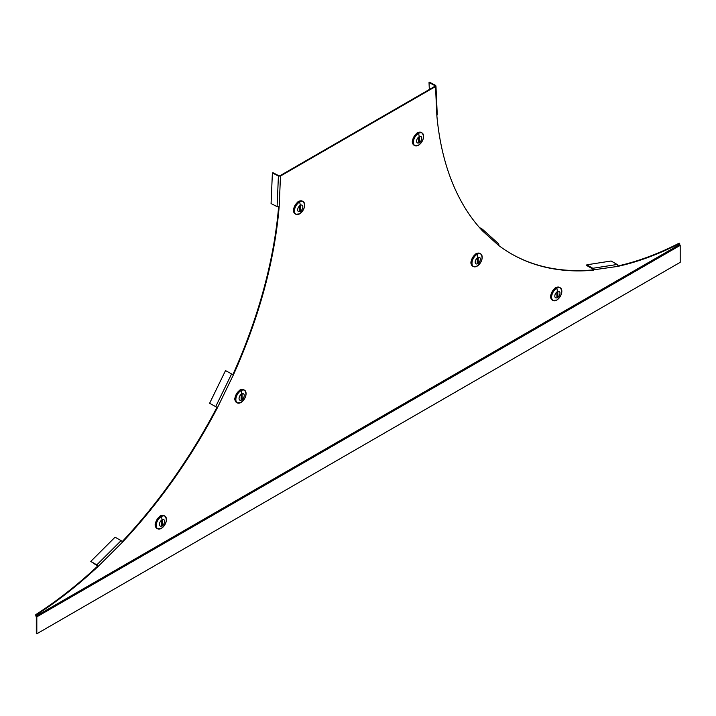 <?xml version="1.0" encoding="UTF-8"?>
<svg xmlns="http://www.w3.org/2000/svg" width="716" height="716" viewBox="0 0 716 716"><rect width="100%" height="100%" fill="white"/><g stroke="black" fill="none" stroke-linecap="round" stroke-linejoin="round"><path stroke-width="1.07" d="M279.168 206.629L280.493 176.029L279.974 175.733L435.006 86.224L435.525 86.529L280.493 176.029L278.417 176.046L272.393 172.941L272.912 172.672L278.936 175.778L278.417 176.046L277.092 206.647L279.168 206.629A365.411 210.969 -60 0 1 233.38 374.924L225.522 370.593L233.38 374.924L217.476 407.628A365.411 210.969 -60 0 1 122.481 542.173A1.459 0.501 -134.9 0 0 121.094 540.652L115.07 537.179L90.798 561.407L96.812 564.879A1.459 0.501 45.1 0 1 98.199 566.392A365.411 210.969 -60 0 1 36.319 614.91L36.82 616.834L680.2 245.382L680.2 262.333L36.82 633.785L36.31 633.481L36.31 616.78L36.82 616.834L36.82 633.785M436.85 114.408L436.85 115.598A365.411 210.969 120 0 0 482.629 231.035A1.459 1.181 -48 0 0 482.405 229.227L479.434 227.509M498.318 243.556A1.459 1.181 132 0 1 498.533 245.355A365.411 210.969 120 0 0 511.233 253.786A365.411 210.969 120 0 0 593.528 270.209A1.459 1.083 -98.9 0 0 592.848 268.285L586.834 264.813L611.115 261L617.129 264.473A1.459 1.083 81.1 0 1 617.81 266.397A365.411 210.969 120 0 0 679.69 243.458L679.69 244.505L36.319 615.957L35.8 615.903L35.8 614.605A365.411 210.969 -60 0 0 97.68 566.096L98.199 566.392L122.481 542.173M617.872 265.967A365.411 210.969 120 0 0 679.18 243.163L679.69 243.458M510.973 253.634A365.411 210.969 120 0 0 593.018 269.914L617.81 266.397M278.605 206.826A365.411 210.969 -60 0 1 232.87 374.629M216.921 407.404A365.411 210.969 -60 0 1 122.176 541.645M593.018 269.914A0.734 0.537 -98.9 0 0 592.678 268.947L586.655 265.475L586.834 264.813M482.11 230.731A0.734 0.591 -48 0 0 482.002 229.836L480.973 229.236M429.018 82.546L435.006 85.669L435.006 86.224L435.525 85.338L435.525 86.529L435.525 85.338L429.528 82.215L429.018 82.546L429.332 89.5M279.974 175.733L278.936 175.778M272.393 172.941L271.069 203.541L277.092 206.647M225.522 370.593L209.609 403.287L217.476 407.628M90.798 561.407L97.68 566.096M36.319 614.91L35.8 614.605M35.8 615.903L36.31 616.78M680.2 245.382L679.69 244.505M159.31 516.836L159.614 516.379A7.312 4.215 -60 0 1 160.312 515.923A7.312 4.215 -60 0 1 161.011 515.574L161.234 515.574M155.363 525.866L155.193 525.651A7.312 4.215 -60 0 1 155.139 524.873A7.312 4.215 -60 0 1 155.193 524.04L155.345 524.13A7.312 4.215 -60 0 1 159.766 516.469L159.614 516.379M166.148 517.704A7.312 4.215 120 0 0 164.904 516.102A7.312 4.215 120 0 0 161.243 516.46A7.312 4.215 120 0 0 156.473 522.904A7.312 4.215 120 0 0 157.592 528.757L156.813 528.31A7.312 4.215 -60 0 1 155.345 525.741L155.193 525.651M162.013 525.866A3.661 2.112 -60 0 1 159.426 524.372A3.661 2.112 -60 0 1 162.013 519.879A3.661 2.112 120 0 1 164.608 521.373A3.661 2.112 120 0 1 162.013 525.866M162.532 524.658L162.013 525.553L161.503 525.258L161.503 521.078L162.371 520.147L162.532 524.658L161.503 524.112M161.011 515.574L161.163 515.663A7.312 4.215 -60 0 1 164.116 515.645L164.904 516.102C167.598 519.843 166.398 523.942 161.324 528.399L157.592 528.757A7.312 4.215 120 0 0 159.605 529.034M155.193 524.04L155.435 523.548M238.929 390.936L239.242 390.48A7.312 4.215 -60 0 1 239.941 390.023A7.312 4.215 -60 0 1 240.639 389.674L240.907 389.719M234.929 399.94L234.821 399.752A7.312 4.215 -60 0 1 234.767 398.973A7.312 4.215 -60 0 1 234.821 398.141L234.973 398.23A7.312 4.215 -60 0 1 239.395 390.569L239.242 390.48M245.776 391.804A7.312 4.215 120 0 0 244.532 390.202A7.312 4.215 120 0 0 240.871 390.56A7.312 4.215 120 0 0 236.101 397.004A7.312 4.215 120 0 0 237.22 402.857L236.441 402.41A7.312 4.215 -60 0 1 234.973 399.841L234.821 399.752M241.641 399.967A3.661 2.112 -60 0 1 239.055 398.472A3.661 2.112 -60 0 1 241.641 393.979A3.661 2.112 120 0 1 244.237 395.474A3.661 2.112 120 0 1 241.641 399.967M242.16 398.767L241.641 399.662L241.131 399.358L241.131 395.187L241.999 394.248L242.16 398.767L241.131 398.212M240.639 389.674L240.791 389.764A7.312 4.215 -60 0 1 243.744 389.746L244.532 390.202C247.217 393.943 246.027 398.042 240.943 402.499L237.22 402.857A7.312 4.215 120 0 0 239.234 403.135M234.821 398.141L235.054 397.649M297.543 202.324L297.847 201.867A7.312 4.215 -60 0 1 298.545 201.411A7.312 4.215 -60 0 1 299.243 201.062L299.467 201.062M293.533 211.327L293.426 211.139A7.312 4.215 -60 0 1 293.381 210.361A7.312 4.215 -60 0 1 293.426 209.528L293.578 209.618A7.312 4.215 -60 0 1 298.008 201.957L297.847 201.867M304.381 203.192A7.312 4.215 120 0 0 303.137 201.59A7.312 4.215 120 0 0 299.485 201.948A7.312 4.215 120 0 0 294.706 208.392A7.312 4.215 120 0 0 295.824 214.245L295.046 213.798A7.312 4.215 -60 0 1 293.578 211.229L293.426 211.139M300.255 211.354A3.661 2.112 -60 0 1 297.659 209.86A3.661 2.112 -60 0 1 300.255 205.367A3.661 2.112 120 0 1 302.841 206.861A3.661 2.112 120 0 1 300.255 211.354M300.765 210.146L300.255 211.041L299.736 210.746L299.736 206.566L300.604 205.635L300.765 210.146L299.736 209.6M299.243 201.062L299.404 201.151A7.312 4.215 -60 0 1 302.358 201.133L303.137 201.59C305.83 205.331 304.64 209.43 299.556 213.887L295.824 214.245A7.312 4.215 120 0 0 297.838 214.523M293.426 209.528L293.667 209.036M416.461 133.668L416.766 133.212A7.312 4.215 -60 0 1 417.464 132.755A7.312 4.215 -60 0 1 418.162 132.406L418.43 132.442M412.452 142.672L412.344 142.484A7.312 4.215 -60 0 1 412.3 141.705A7.312 4.215 -60 0 1 412.344 140.873L412.497 140.963A7.312 4.215 -60 0 1 416.918 133.301L416.766 133.212M423.299 134.536A7.312 4.215 120 0 0 422.055 132.934A7.312 4.215 120 0 0 418.395 133.292A7.312 4.215 120 0 0 413.624 139.736A7.312 4.215 120 0 0 414.743 145.59L413.964 145.142A7.312 4.215 -60 0 1 412.497 142.574L412.344 142.484M419.173 142.699A3.661 2.112 -60 0 1 416.578 141.204A3.661 2.112 -60 0 1 419.173 136.711A3.661 2.112 120 0 1 421.76 138.206A3.661 2.112 120 0 1 419.173 142.699M419.683 141.491L419.164 142.386L418.654 142.09L418.654 137.911L419.522 136.98L419.683 141.491L418.654 140.945M418.162 132.406L418.314 132.496A7.312 4.215 -60 0 1 421.276 132.478L422.055 132.934C424.749 136.675 423.55 140.775 418.475 145.232L414.743 145.59A7.312 4.215 120 0 0 416.757 145.867M412.344 140.873L412.586 140.381M475.066 254.601L475.37 254.144A7.312 4.215 -60 0 1 476.068 253.688A7.312 4.215 -60 0 1 476.767 253.339L476.99 253.339M471.128 263.631L470.949 263.416A7.312 4.215 -60 0 1 470.904 262.638A7.312 4.215 -60 0 1 470.949 261.805L471.11 261.895A7.312 4.215 -60 0 1 475.531 254.234L475.37 254.144M481.904 255.478A7.312 4.215 120 0 0 480.66 253.867A7.312 4.215 120 0 0 477.008 254.234A7.312 4.215 120 0 0 472.229 260.669A7.312 4.215 120 0 0 473.357 266.531L472.569 266.075A7.312 4.215 -60 0 1 471.11 263.506L470.949 263.416M477.778 263.631A3.661 2.112 -60 0 1 475.191 262.137A3.661 2.112 -60 0 1 477.778 257.653A3.661 2.112 120 0 1 480.373 259.147A3.661 2.112 120 0 1 477.778 263.631M478.297 262.432L477.778 263.327L477.259 263.032L477.259 258.852L478.136 257.912L478.297 262.432L477.259 261.886M476.767 253.339L476.928 253.428A7.312 4.215 -60 0 1 479.881 253.419L480.66 253.867C483.354 257.617 482.163 261.716 477.08 266.173A7.232 4.171 120 0 0 482.208 257.304A7.232 4.171 120 0 0 477.098 254.35A7.232 4.171 120 0 0 471.987 263.202A7.232 4.171 120 0 0 477.098 266.155L473.357 266.531A7.312 4.215 120 0 0 475.37 266.8M470.949 261.805L471.191 261.313M554.694 288.557L554.998 288.101A7.312 4.215 -60 0 1 555.697 287.644A7.312 4.215 -60 0 1 556.395 287.295L556.618 287.295M550.685 297.57L550.577 297.373A7.312 4.215 -60 0 1 550.532 296.594A7.312 4.215 -60 0 1 550.577 295.762L550.729 295.851A7.312 4.215 -60 0 1 555.16 288.19L554.998 288.101M561.532 289.425A7.312 4.215 120 0 0 560.288 287.823A7.312 4.215 120 0 0 556.636 288.19A7.312 4.215 120 0 0 551.857 294.625A7.312 4.215 120 0 0 552.976 300.478L552.197 300.031A7.312 4.215 -60 0 1 550.729 297.462L550.577 297.373M557.406 297.588A3.661 2.112 -60 0 1 554.811 296.093A3.661 2.112 -60 0 1 557.406 291.609A3.661 2.112 120 0 1 559.993 293.104A3.661 2.112 120 0 1 557.406 297.588M557.925 296.388L557.406 297.283L556.887 296.988L556.887 292.808L557.755 291.868L557.925 296.388L556.887 295.833M556.395 287.295L556.556 287.385A7.312 4.215 -60 0 1 559.509 287.376L560.288 287.823C562.982 291.564 561.792 295.672 556.708 300.129L552.976 300.478A7.312 4.215 120 0 0 554.99 300.756M550.577 295.762L550.819 295.269M435.525 86.529L436.85 115.598M482.629 231.035L498.533 245.355M592.848 268.285L617.129 264.473M435.006 85.669L435.033 86.206M231.536 374.065L215.632 406.76M121.094 540.652L96.812 564.879M161.342 516.576A7.232 4.171 120 0 0 156.231 525.428A7.232 4.171 120 0 0 161.342 528.381A7.232 4.171 120 0 0 166.452 519.53A7.232 4.171 120 0 0 161.342 516.576A9.138 5.272 60 0 1 162.013 519.879M161.995 520.201L162.532 520.487M240.97 390.676A7.232 4.171 120 0 0 235.859 399.537A7.232 4.171 120 0 0 240.97 402.481A7.232 4.171 120 0 0 246.08 393.63A7.232 4.171 120 0 0 240.97 390.676A9.138 5.272 60 0 1 241.641 393.979M241.623 394.301L242.16 394.588M299.574 202.064A7.232 4.171 120 0 0 294.464 210.916A7.232 4.171 120 0 0 299.574 213.869A7.232 4.171 120 0 0 304.685 205.018A7.232 4.171 120 0 0 299.574 202.064A9.138 5.272 60 0 1 300.255 205.367M300.228 205.689L300.765 205.975M418.493 133.409A7.232 4.171 120 0 0 413.383 142.26A7.232 4.171 120 0 0 418.493 145.214A7.232 4.171 120 0 0 423.603 136.362A7.232 4.171 120 0 0 418.493 133.409A9.138 5.272 60 0 1 419.173 136.711M419.146 137.033L419.683 137.32M477.098 254.35A9.138 5.272 60 0 1 477.778 257.653M477.76 257.966L478.297 258.252M556.726 288.306A7.232 4.171 120 0 0 551.615 297.158A7.232 4.171 120 0 0 556.726 300.111A7.232 4.171 120 0 0 561.836 291.251A7.232 4.171 120 0 0 556.726 288.306A9.138 5.272 60 0 1 557.406 291.609M557.388 291.922L557.925 292.209M498.479 243.673L482.566 229.344M437.27 114.972L435.946 85.893"/></g></svg>
